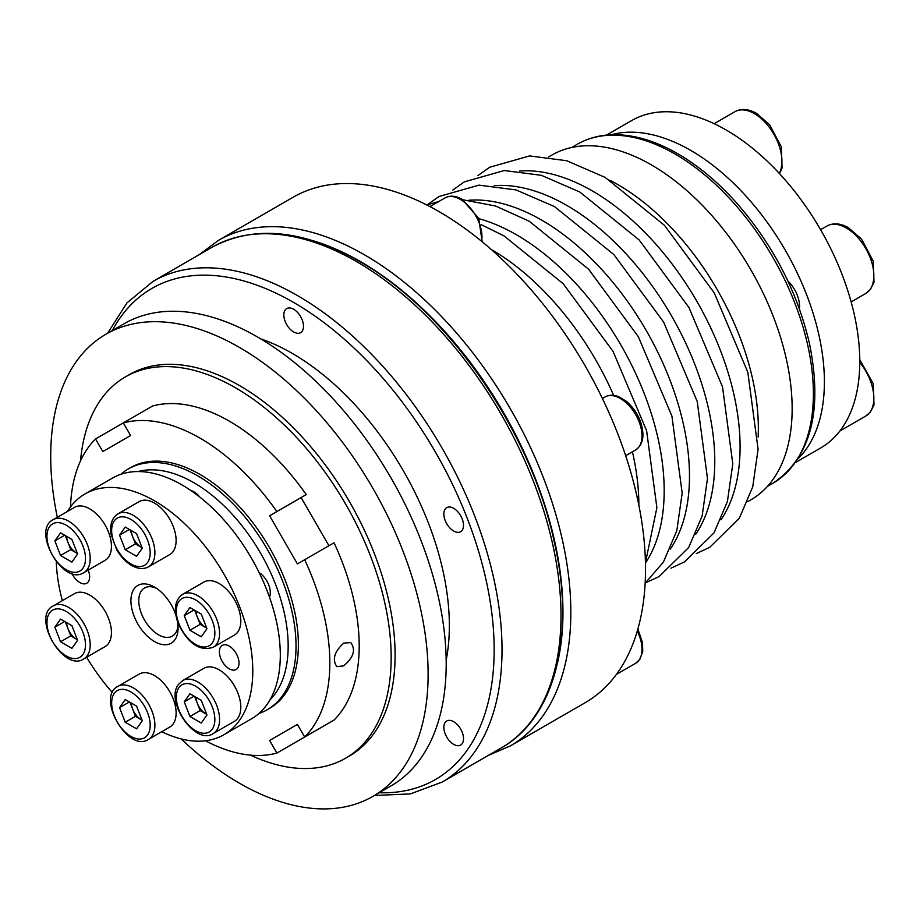 <?xml version="1.0" encoding="UTF-8"?>
<svg xmlns="http://www.w3.org/2000/svg" width="920" height="920" viewBox="0 0 920 920"><rect width="100%" height="100%" fill="white"/><g stroke="black" fill="none" stroke-linecap="round" stroke-linejoin="round"><path stroke-width="1.38" d="M131.319 530.575A13.903 8.027 -120 0 0 132.629 536.544A13.903 8.027 -120 0 0 141.139 547.135L142.036 547.653M130.019 529.816L135.458 543.858L141.139 547.135A13.903 8.027 -120 0 0 142.013 547.596M343.597 665.873C353.602 657.558 355.994 649.784 350.75 642.574L343.643 643.149C334.293 651.855 332.039 659.686 336.858 666.655L343.597 665.873M306.245 736.115L276.885 753.077L269.606 740.462L297.401 724.408L304.681 737.023L334.041 720.072A183.471 105.926 60 0 0 334.041 542.765L297.401 563.914L269.606 515.775L301.127 497.57L328.923 545.721M196.006 611.041A13.903 8.027 -120 0 0 197.305 617.021A13.903 8.027 -120 0 0 205.827 627.612A13.903 8.027 -120 0 0 206.701 628.072M152.697 405.961L123.326 422.912L130.605 435.528L102.81 451.57L95.53 438.966L123.326 422.912A183.471 105.926 60 0 1 276.885 511.566L306.245 494.615A183.471 105.926 60 0 0 152.697 405.961M293.664 309.269A13.903 8.027 60 0 1 302.749 321.517A13.903 8.027 60 0 1 300.622 332.66A13.903 8.027 60 0 1 286.718 324.634A13.903 8.027 60 0 1 286.718 308.579A13.903 8.027 60 0 1 293.664 309.269M190.796 490.463A16.675 9.625 60 0 1 199.778 497.065M57.316 517.304A266.869 154.077 60 0 1 105.984 334.19L124.073 323.748A266.869 154.077 60 0 1 257.496 336.961A266.869 154.077 60 0 1 431.836 572.125A266.869 154.077 60 0 1 390.931 785.967L372.853 796.409A266.869 154.077 60 0 1 239.418 783.196A266.869 154.077 60 0 1 181.205 738.956M125.235 549.757L136.585 556.312L142.266 548.24L136.585 533.623L125.235 527.068L119.565 535.141L125.235 549.757L135.458 543.858M156.561 588.374A27.796 16.054 -120 0 0 144.532 587.983A27.796 16.054 -120 0 0 140.277 610.247A27.796 16.054 -120 0 0 158.435 634.754A27.796 16.054 -120 0 0 172.327 636.122A27.796 16.054 -120 0 0 177.997 625.519M184.253 701.856L189.922 716.484L201.273 723.039L206.954 714.966L201.273 700.338L189.922 693.783L184.253 701.856L194.085 696.187M194.706 696.543L200.146 710.585L189.922 716.484M66.631 536.348A13.903 8.027 -120 0 0 67.942 542.328A13.903 8.027 -120 0 0 76.452 552.92L77.349 553.438M65.331 535.601L70.771 549.642L76.452 552.92A13.903 8.027 -120 0 0 77.326 553.38M276.885 753.077A183.471 105.926 60 0 1 205.493 740.784M120.83 474.294A138.989 80.247 60 0 1 128.248 468.981A138.989 80.247 60 0 1 197.742 475.87A138.989 80.247 60 0 1 288.546 598.345A138.989 80.247 60 0 1 267.237 709.722A138.989 80.247 60 0 1 258.934 713.494M269.905 699.97A133.434 77.038 -120 0 0 277.978 590.962A133.434 77.038 -120 0 0 193.809 482.678A133.434 77.038 -120 0 0 138.034 471.558M117.978 686.343L139.207 674.095A30.578 17.652 60 0 1 154.502 675.602A30.578 17.652 60 0 1 174.478 702.546A30.578 17.652 60 0 1 169.786 727.053L148.557 739.312A30.578 17.652 -120 0 0 153.249 714.806A30.578 17.652 -120 0 0 133.273 687.861A30.578 17.652 -120 0 0 117.978 686.343C95.588 696.911 128.213 753.422 148.557 739.312M259.152 572.62A16.675 9.625 60 0 1 269.479 597.16M66.631 622.598A13.903 8.027 -120 0 0 67.942 628.578A13.903 8.027 -120 0 0 76.452 639.17A13.903 8.027 -120 0 0 77.326 639.63M65.331 621.851L70.771 635.893L77.349 639.688M194.706 610.293L200.146 624.335L206.724 628.13M142.266 720.74L136.585 706.111L125.235 699.568L119.565 707.641L125.235 722.257L136.585 728.812L142.266 720.74M206.954 628.716L201.273 614.088L189.922 607.533L184.253 615.606L189.922 630.234L201.273 636.789L206.954 628.716M60.547 532.841L54.878 540.914L60.547 555.542L71.898 562.097L77.579 554.024L71.898 539.396L60.547 532.841M64.71 535.245L54.878 540.914M129.398 529.46L119.565 535.141M161.759 731.688A138.989 80.247 -120 0 0 223.997 734.689A138.989 80.247 -120 0 0 245.306 623.311A138.989 80.247 -120 0 0 154.502 500.836A138.989 80.247 -120 0 0 85.008 493.948A138.989 80.247 -120 0 0 67.379 511.497M56.292 561.821A138.989 80.247 -120 0 0 62.364 600.633M86.641 657.236A138.989 80.247 -120 0 0 112.459 692.622M177.537 621.782A33.361 19.262 60 0 1 178.089 627.934A33.361 19.262 60 0 1 154.502 641.562A33.361 19.262 60 0 1 130.916 600.702A33.361 19.262 60 0 1 154.502 587.087A33.361 19.262 60 0 1 175.8 614.894M229.195 668.794A13.903 8.027 60 0 1 220.121 656.546A13.903 8.027 60 0 1 222.249 645.414A13.903 8.027 60 0 1 229.195 646.093A13.903 8.027 60 0 1 238.28 658.341A13.903 8.027 60 0 1 236.141 669.484A13.903 8.027 60 0 1 229.195 668.794M88.182 570.101A13.903 8.027 60 0 1 86.756 583.234A13.903 8.027 60 0 1 79.81 582.544A13.903 8.027 60 0 1 71.944 573.471M117.978 513.843L139.207 501.595A30.578 17.652 60 0 1 169.786 519.248A30.578 17.652 60 0 1 169.786 554.553L148.557 566.812A30.578 17.652 -120 0 0 148.557 531.495A30.578 17.652 -120 0 0 117.978 513.843C112.01 517.661 109.721 524.526 111.113 534.439L116.679 549.723C120.773 556.726 125.741 561.982 131.606 565.455C138 569.031 143.646 569.48 148.557 566.812M53.302 519.627L74.531 507.368A30.578 17.652 60 0 1 102.982 521.64A30.578 17.652 60 0 1 108.537 557.14A30.578 17.652 60 0 1 105.098 560.326L83.87 572.585A30.578 17.652 -120 0 0 87.308 569.399A30.578 17.652 -120 0 0 81.754 533.899A30.578 17.652 -120 0 0 53.302 519.627C30.9 530.184 63.526 586.707 83.87 572.585M53.302 605.877L74.531 593.619A30.578 17.652 60 0 1 108.537 618.424A30.578 17.652 60 0 1 105.098 646.576L83.87 658.835A30.578 17.652 -120 0 0 87.308 630.683A30.578 17.652 -120 0 0 53.302 605.877C30.9 616.434 63.526 672.957 83.87 658.835M182.666 680.57L203.895 668.311A30.578 17.652 60 0 1 234.473 685.963A30.578 17.652 60 0 1 234.473 721.28L213.244 733.527A30.578 17.652 -120 0 0 213.244 698.222A30.578 17.652 -120 0 0 182.666 680.57L178.549 684.376C164.553 701.281 195.73 746.074 213.244 733.527M182.666 594.32L203.895 582.061A30.578 17.652 60 0 1 234.473 599.713A30.578 17.652 60 0 1 234.473 635.03L213.244 647.278A30.578 17.652 -120 0 0 213.244 611.972A30.578 17.652 -120 0 0 182.666 594.32C174.846 599.874 173.339 609.603 178.169 623.495C187.967 643.667 199.663 651.59 213.244 647.278M199.41 254.564L218.488 240.338L293.181 197.213A291.881 168.521 60 0 1 439.127 211.669A291.881 168.521 60 0 1 617.872 434.033A291.881 168.521 60 0 1 617.872 672.347A291.881 168.521 60 0 1 585.062 702.776L510.37 745.901L488.508 755.308M453.686 508.334A13.903 8.027 60 0 1 462.76 520.582A13.903 8.027 60 0 1 460.632 531.714A13.903 8.027 60 0 1 446.729 523.698A13.903 8.027 60 0 1 446.74 507.644A13.903 8.027 60 0 1 453.686 508.334M196.006 697.291A13.903 8.027 -120 0 0 197.305 703.271A13.903 8.027 -120 0 0 205.827 713.862A13.903 8.027 -120 0 0 206.701 714.322M60.547 641.792L71.898 648.347L77.579 640.274L71.898 625.646L60.547 619.091L54.878 627.164L60.547 641.792L70.771 635.893M194.085 609.937L184.253 615.606M131.319 703.075A13.903 8.027 -120 0 0 132.629 709.044A13.903 8.027 -120 0 0 141.139 719.635L142.036 720.153M130.019 702.317L135.458 716.358L141.139 719.635A13.903 8.027 -120 0 0 142.013 720.095M70.483 506.931A183.471 105.926 60 0 1 95.53 438.966M135.458 716.358L125.235 722.257M611.259 134.757A189.025 109.135 60 0 1 690.724 150.397A189.025 109.135 60 0 1 810.083 304.152A189.025 109.135 60 0 1 798.192 458.551M799.399 308.844A23.908 13.8 -120 0 0 787.853 280.957M453.686 721.682A13.903 8.027 60 0 1 462.76 733.93A13.903 8.027 60 0 1 460.632 745.073A13.903 8.027 60 0 1 446.729 737.046A13.903 8.027 60 0 1 446.74 721.004A13.903 8.027 60 0 1 453.686 721.682M200.146 624.335L189.922 630.234M70.771 549.642L60.547 555.542M609.833 180.193A199.03 114.919 60 0 1 617.607 184.437A199.03 114.919 60 0 1 758.126 437.069M548.734 156.883L551.896 155.066A199.03 114.919 60 0 1 651.418 164.921A199.03 114.919 60 0 1 781.436 340.308A199.03 114.919 60 0 1 750.927 499.801L747.764 501.63M105.984 334.19A266.869 154.077 60 0 1 239.418 347.403A266.869 154.077 60 0 1 413.758 582.567A266.869 154.077 60 0 1 372.853 796.409M200.146 710.585L206.724 714.38M269.606 740.462L297.401 724.408M64.71 621.494L54.878 627.164M125.407 376.901L129.34 374.624A220.167 127.109 60 0 1 239.418 385.537A220.167 127.109 60 0 1 383.249 579.542A220.167 127.109 60 0 1 349.497 755.964L345.563 758.23A220.167 127.109 -120 0 0 379.316 581.808A220.167 127.109 -120 0 0 235.486 387.803A220.167 127.109 -120 0 0 125.407 376.901A220.167 127.109 -120 0 0 80.523 460.862M250.412 755.113A220.167 127.109 -120 0 0 345.563 758.23M304.681 559.716A183.471 105.926 60 0 1 304.681 737.023M269.606 515.775L276.885 511.566M128.248 468.981L130.605 467.624A138.989 80.247 60 0 1 200.1 474.501A138.989 80.247 60 0 1 290.904 596.988A138.989 80.247 60 0 1 269.594 708.365L267.237 709.722M223.997 734.689L251.516 718.807A138.989 80.247 -120 0 0 272.826 607.43A138.989 80.247 -120 0 0 182.022 484.943A138.989 80.247 -120 0 0 112.527 478.066L85.008 493.948M260.67 338.824A222.387 128.398 60 0 1 292.1 353.303A222.387 128.398 60 0 1 446.177 660.123M606.51 135.09L631.591 120.6A189.025 109.135 60 0 1 726.11 129.962A189.025 109.135 60 0 1 841.869 273.964A189.025 109.135 60 0 1 841.869 428.306A189.025 109.135 60 0 1 820.617 448.005L795.535 462.495M129.398 701.96L119.565 707.641M714.173 123.694L734.942 111.699A38.916 22.471 60 0 1 754.4 113.631A38.916 22.471 60 0 1 779.263 173.386M112.332 330.522A283.544 163.702 60 0 1 293.664 302.461A283.544 163.702 60 0 1 489.313 596.332A283.544 163.702 60 0 1 379.19 792.741M107.582 333.27L126.925 302.933L153.053 281.336A289.098 166.911 60 0 1 297.597 295.653A289.098 166.911 60 0 1 486.461 550.413A289.098 166.911 60 0 1 442.152 782.081L410.377 793.902L374.44 795.489M859.774 362.365A38.916 22.471 60 0 1 865.777 416.035L839.902 430.974M82.915 568.226A27.244 15.732 -120 0 0 66.228 525.228A27.244 15.732 -120 0 0 49.542 548.964A27.244 15.732 -120 0 0 82.915 568.226M429.962 206.62L445.061 197.903A30.578 17.652 60 0 1 460.356 199.421A30.578 17.652 60 0 1 481.597 241.293M637.295 631.028A30.578 17.652 60 0 1 639.101 660.1A30.578 17.652 60 0 1 635.662 663.285L639.779 659.467L642.735 651.509L642.539 642.712L637.859 629.05M218.488 240.338A291.881 168.521 60 0 1 364.435 254.794A291.881 168.521 60 0 1 555.116 512.003A291.881 168.521 60 0 1 510.37 745.901M130.916 691.943A27.244 15.732 -120 0 0 114.229 715.679A27.244 15.732 -120 0 0 147.602 734.942A27.244 15.732 -120 0 0 130.916 691.943M468.947 200.238A208.989 120.658 60 0 1 541.696 220.133A208.989 120.658 60 0 1 670.323 549.056M491.084 249.355A208.989 120.658 60 0 1 491.096 249.355A208.989 120.658 60 0 1 613.629 395.347M632.431 451.789A208.989 120.658 60 0 1 638.871 505.322M571.711 147.476L577.15 144.337A195.695 112.987 60 0 1 675.004 154.019A195.695 112.987 60 0 1 802.849 326.473A195.695 112.987 60 0 1 772.857 483.299L767.406 486.438M178.917 687.654A27.244 15.732 -120 0 0 195.603 730.652A27.244 15.732 -120 0 0 212.278 706.917A27.244 15.732 -120 0 0 178.917 687.654M82.915 632.224A27.244 15.732 -120 0 0 49.542 612.961A27.244 15.732 -120 0 0 66.228 655.96A27.244 15.732 -120 0 0 82.915 632.224M820.594 229.678L826.861 226.055A38.916 22.471 60 0 1 846.319 227.987A38.916 22.471 60 0 1 871.746 262.28A38.916 22.471 60 0 1 865.777 293.468L851.138 301.921M178.917 623.656A27.244 15.732 -120 0 0 212.278 642.919A27.244 15.732 -120 0 0 195.603 599.92A27.244 15.732 -120 0 0 178.917 623.656M130.916 563.937A27.244 15.732 -120 0 0 147.602 540.201A27.244 15.732 -120 0 0 114.229 520.938A27.244 15.732 -120 0 0 130.916 563.937M519.547 171.028A208.989 120.658 60 0 1 592.307 190.911A208.989 120.658 60 0 1 720.935 519.834M356.569 261.602A289.098 166.911 60 0 1 545.433 516.361A289.098 166.911 60 0 1 501.124 748.029C555.024 717.807 575.425 636.352 554.726 543.915C531.656 432.112 448.04 310.994 359.352 261.326C302.967 229.517 253.851 224.836 212.014 247.284A289.098 166.911 60 0 1 356.569 261.602M494.247 185.633A208.989 120.658 60 0 1 566.996 205.528A208.989 120.658 60 0 1 695.623 534.439M478.86 218.672A208.989 120.658 60 0 1 516.396 234.738A208.989 120.658 60 0 1 645.449 563.028M602.416 398.509L605.084 396.968A30.578 17.652 60 0 1 639.101 421.774A30.578 17.652 60 0 1 635.662 449.926L625.657 455.699M314.145 241.052A286.327 165.312 60 0 1 360.502 261.602A286.327 165.312 60 0 1 557.577 662.71M445.061 197.903C449.972 195.224 455.63 195.684 462.024 199.249L478.733 218.396L482.172 241.776M645.449 562.707L656.88 507.69L646.61 430.698L613.03 351.336L563.259 283.786L503.907 235.83L481.171 224.618M859.763 359.605L873.241 383.732L874 404.938L870.366 412.079L865.777 416.035M696.29 553.564L709.642 547.389L739.312 518.259L752.732 486.841L758.091 449.247L747.822 372.266L714.254 292.893L664.47 225.342L605.119 177.387L566.639 160.712L529.598 155.917L489.601 167.279L478.02 175.501M442.152 782.081L501.124 748.029M153.053 281.336L212.014 247.284M670.99 568.169L684.342 562.005L714.012 532.875L727.421 501.446L732.792 463.864L722.522 386.872L688.942 307.51L639.158 239.959L579.807 192.004L541.339 175.317L504.286 170.522L464.301 181.884L452.72 190.106M826.861 226.055C833.279 222.64 840.512 223.215 848.55 227.769L861.58 239.154L873.241 261.176L874 282.371L870.366 289.512L865.777 293.468M577.15 144.337C587.247 138.54 598.483 135.355 610.857 134.768C632.086 133.963 654.384 140.288 677.787 153.743C698.533 165.807 718.221 182.286 736.839 203.182C773.11 244.927 797.318 291.651 809.439 343.355C823.078 410.998 810.888 457.654 772.857 483.299M645.69 582.774L659.042 576.61L688.7 547.481L702.121 516.062L707.48 478.469L697.222 401.476L663.642 322.115L613.858 254.564L554.507 206.609L516.039 189.922L478.986 185.127L438.989 196.489L427.409 204.723M734.942 111.699C741.359 108.295 748.592 108.859 756.619 113.413L769.66 124.798L781.31 146.82L782.081 168.015L779.527 173.661M616.388 674.406L635.662 663.285M605.084 396.968C609.017 394.772 613.559 394.68 618.711 396.681L626.347 401.304C632.396 406.353 636.996 412.838 640.159 420.75C644.989 434.642 643.494 444.371 635.662 449.926M645.15 583.234L663.4 562.085L676.821 530.667L682.18 493.074L671.91 416.093L638.342 336.72L588.558 269.169L529.207 221.214L495.604 206.022L462.898 199.778M438.736 201.549L426.753 204.953"/></g></svg>
